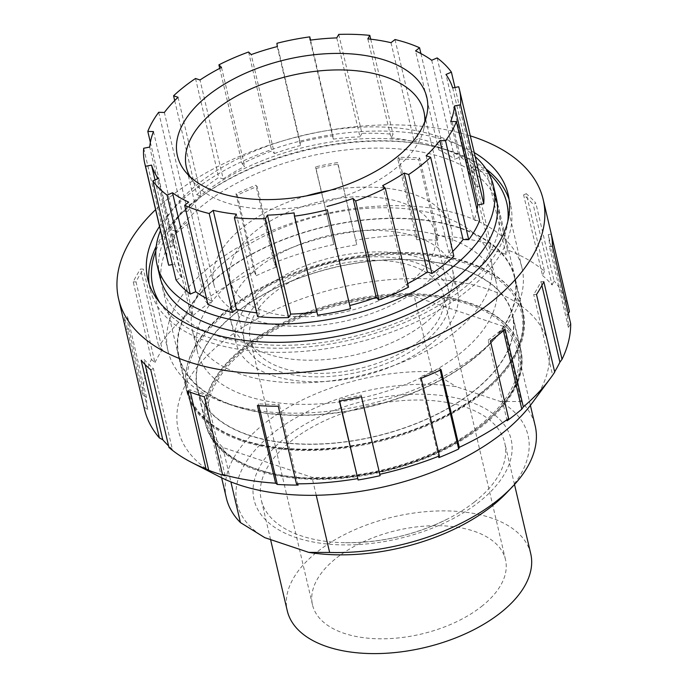 <?xml version="1.0" encoding="UTF-8"?>
<svg xmlns="http://www.w3.org/2000/svg" width="688" height="688" viewBox="0 0 688 688"><rect width="100%" height="100%" fill="white"/><g stroke="black" fill="none" stroke-linecap="round" stroke-linejoin="round"><path stroke-width="0.52" stroke-dasharray="3.44 2.58" d="M544.509 271.33L542.505 275.484L523.602 194.876A214.991 115.515 166.8 0 1 533.166 204.405L535.866 203.235A218.044 117.149 -13.2 0 0 526.303 193.706L544.509 271.33A218.044 117.149 -13.2 0 0 507.426 249.89L489.22 172.267A218.044 117.149 -13.2 0 0 472.759 166.754L490.965 244.378A218.044 117.149 -13.2 0 0 437.826 235.597L419.62 157.973A218.044 117.149 -13.2 0 0 398.782 157.32L416.988 234.943L416.696 239.665L397.793 159.057A214.991 115.515 166.8 0 1 418.631 159.711L419.62 157.973M526.303 193.706L523.602 194.876M542.505 275.484A214.991 115.515 166.8 0 1 552.077 285.013L533.166 204.405M552.077 285.013L554.072 280.859L535.866 203.235M568.279 313.522L567.17 315.25L548.259 234.642A214.991 115.515 166.8 0 1 549.488 246.743L552.481 246.158M551.251 234.058L548.259 234.642M567.17 315.25A214.991 115.515 166.8 0 1 568.391 327.35L549.488 246.743M568.391 327.35L570.687 323.781M543.821 281.676L540.992 281.59A214.991 115.515 166.8 0 1 533.682 294.421L536.511 294.507M541.895 285.451L540.992 281.59M554.64 371.795A214.991 115.515 166.8 0 1 552.593 375.029L533.682 294.421M552.593 375.029L554.717 372.131M505.13 329.311L502.894 328.563A214.991 115.515 166.8 0 1 488.17 340.164L490.406 340.913M503.41 330.765L502.894 328.563M507.082 420.772L488.17 340.164M441.077 369.705L439.778 368.415A214.991 115.515 166.8 0 1 419.878 377.024L421.176 378.314M440.174 370.127L439.778 368.415M438.781 457.632L419.878 377.024M361.406 396.709L361.243 395.067A214.991 115.515 166.8 0 1 339.193 399.375L339.356 401.018M380.146 475.675L361.243 395.067M339.571 400.984L339.193 399.375M278.262 406.221L279.251 404.475A214.991 115.515 166.8 0 1 258.413 403.822L257.415 405.567M298.153 485.083L279.251 404.475M258.834 405.653L258.413 403.822M204.284 396.778L206.28 395.204A214.991 115.515 166.8 0 1 189.819 389.692L187.824 391.266M225.182 475.812L206.28 395.204M190.421 392.255L189.819 389.692M168.947 447.458L172.353 449.273L153.441 368.665A214.991 115.515 166.8 0 1 143.869 359.127L141.169 360.297M150.741 369.834L153.441 368.665M172.353 449.273A214.991 115.515 166.8 0 1 168.577 445.858M145.168 364.64L143.869 359.127M143.998 407.098L147.688 409.498L128.785 328.89A214.991 115.515 166.8 0 1 127.555 316.79L124.562 317.374A218.044 117.149 -13.2 0 0 125.792 329.475L143.998 407.098A218.044 117.149 -13.2 0 0 144.446 409.179M125.792 329.475L128.785 328.89M147.688 409.498A214.991 115.515 166.8 0 1 146.458 397.397L127.555 316.79M146.458 397.397L142.769 394.998L124.562 317.374M151.429 359.48L154.955 362.55L136.052 281.942A214.991 115.515 166.8 0 1 143.353 269.12L140.533 269.025A218.044 117.149 -13.2 0 0 133.223 281.856L151.429 359.48A218.044 117.149 -13.2 0 0 142.769 394.998M133.223 281.856L136.052 281.942M154.955 362.55A214.991 115.515 166.8 0 1 162.265 349.728L143.353 269.12M162.265 349.728L158.739 346.649L140.533 269.025M190.12 311.845L193.053 315.577L174.15 234.969A214.991 115.515 166.8 0 1 188.873 223.368L186.637 222.62A218.044 117.149 -13.2 0 0 171.914 234.221L190.12 311.845A218.044 117.149 -13.2 0 0 158.739 346.649M171.914 234.221L174.15 234.969M193.053 315.577A214.991 115.515 166.8 0 1 207.776 303.976L188.873 223.368M207.776 303.976L204.843 300.243L186.637 222.62M254.173 271.45L256.168 275.733L237.265 195.125A214.991 115.515 166.8 0 1 257.166 186.517L255.867 185.218A218.044 117.149 -13.2 0 0 235.967 193.827L254.173 271.45A218.044 117.149 -13.2 0 0 204.843 300.243M235.967 193.827L237.265 195.125M256.168 275.733A214.991 115.515 166.8 0 1 276.077 267.125L257.166 186.517M276.077 267.125L274.073 262.842L255.867 185.218M333.843 244.446L315.801 168.465A214.991 115.515 166.8 0 1 337.851 164.157L337.679 162.523A218.044 117.149 -13.2 0 0 315.637 166.823L333.843 244.446A218.044 117.149 -13.2 0 0 274.073 262.842M315.637 166.823L315.801 168.465M334.703 249.073A214.991 115.515 166.8 0 1 356.754 244.765L337.851 164.157M356.754 244.765L337.679 162.523M398.782 157.32L397.793 159.057M416.696 239.665A214.991 115.515 166.8 0 1 437.542 240.318L418.631 159.711M437.542 240.318L437.826 235.597M569.01 309.6A218.044 117.149 -13.2 0 0 554.072 280.859M531.884 403.392A189.897 102.03 -13.2 0 0 466.275 283.387A189.897 102.03 -13.2 0 0 224.813 340.027A189.897 102.03 -13.2 0 0 219.395 476.681M416.988 234.943A218.044 117.149 -13.2 0 0 355.885 240.138M490.965 244.378L489.667 248.936A214.991 115.515 166.8 0 1 506.127 254.448L507.426 249.89M472.759 166.754L470.764 168.328A214.991 115.515 166.8 0 1 487.216 173.84L489.22 172.267M489.667 248.936L470.764 168.328M506.127 254.448L487.216 173.84M257.243 470.411A161.929 87.006 -13.2 0 0 437.009 453.323A161.929 87.006 -13.2 0 0 520.842 349.96A161.929 87.006 -13.2 0 0 343.321 302.23A161.929 87.006 -13.2 0 0 205.54 423.911A161.929 87.006 -13.2 0 0 257.243 470.411M470.308 135.846A218.044 117.149 -13.2 0 0 155.6 209.659M474.23 152.59A185.106 99.459 -13.2 0 0 305.24 139.87A185.106 99.459 -13.2 0 0 159.521 226.404M149.15 283.92A185.106 99.459 -13.2 0 0 150.087 288.977A185.106 99.459 -13.2 0 0 209.186 342.142A185.106 99.459 -13.2 0 0 414.683 322.603A185.106 99.459 -13.2 0 0 510.513 204.439A185.106 99.459 -13.2 0 0 509.094 199.494M486.046 168.981A185.106 99.459 -13.2 0 0 307.588 149.881A185.106 99.459 -13.2 0 0 156.236 246.338M217.253 335.778A172.774 92.828 -13.2 0 0 409.059 317.546A172.774 92.828 -13.2 0 0 498.508 207.26A172.774 92.828 -13.2 0 0 309.101 156.331A172.774 92.828 -13.2 0 0 162.093 286.165A172.774 92.828 -13.2 0 0 217.253 335.778M241.927 440.948A172.774 92.828 -13.2 0 0 433.732 422.716A172.774 92.828 -13.2 0 0 523.172 312.429A172.774 92.828 -13.2 0 0 333.766 261.5A172.774 92.828 -13.2 0 0 186.758 391.334A172.774 92.828 -13.2 0 0 241.927 440.948M249.022 435.358A161.929 87.006 -13.2 0 0 428.787 418.27A161.929 87.006 -13.2 0 0 512.62 314.906A161.929 87.006 -13.2 0 0 335.099 267.176A161.929 87.006 -13.2 0 0 197.318 388.858A161.929 87.006 -13.2 0 0 249.022 435.358M257.604 316.626L259.6 313.126L236.388 214.174M317.641 315.13L294.103 212.876M382.691 185.605L405.903 284.557L408.517 287.163M426.156 155.755L449.367 254.706L453.856 256.211M450.735 121.449L473.946 220.409L479.622 220.59M458.69 86.748L481.901 185.708A161.628 86.843 166.8 0 1 482.675 188.572M452.687 87.926L475.898 186.878L481.901 185.708M437.138 57.921L460.341 156.881A161.628 86.843 166.8 0 1 474.608 171.088L469.182 173.436L445.979 74.476M455 87.471L474.608 171.088M431.711 60.269L454.923 159.229L460.341 156.881M395.015 39.543L418.227 138.494A161.628 86.843 166.8 0 1 442.762 146.716L438.746 149.881L415.535 50.921M420.91 53.552L442.762 146.716M391.008 42.699L414.219 141.659L418.227 138.494M338.754 34.4L361.965 133.36A161.628 86.843 166.8 0 1 393.029 134.332L391.042 137.832L367.831 38.872M370.712 39.19L393.029 134.332M336.767 37.9L359.979 136.852L361.965 133.36M276.92 43.284L300.131 142.244A161.628 86.843 166.8 0 1 332.992 135.828L333.327 139.122L310.116 40.162M310.546 40.11L332.992 135.828M277.255 46.586L300.458 145.538L300.131 142.244M219.739 68.361L242.124 163.796A161.628 86.843 166.8 0 1 271.786 150.964L274.392 153.562L251.189 54.61M248.574 52.004L271.786 150.964M221.519 67.441L244.73 166.393L242.124 163.796M174.692 100.568L196.785 194.747A161.628 86.843 166.8 0 1 218.732 177.452L223.213 178.957L200.01 79.997M195.521 78.492L218.732 177.452M178.054 97.292L201.266 196.243L196.785 194.747M150.371 142.347L171.011 230.368A161.628 86.843 166.8 0 1 181.899 211.25L187.583 211.422L164.372 112.471M158.687 112.29L181.899 211.25M153.484 131.589L176.696 230.549L171.011 230.368M167.967 262.386A161.628 86.843 166.8 0 1 166.909 247.216L172.912 246.037L149.709 147.077M143.697 148.255L166.909 247.216M155.015 179.955L174.743 264.08L172.43 264.527M176.025 279.87L181.451 277.522L158.24 178.562M207.879 304.242L211.887 301.077A155.522 83.566 166.8 0 1 206.52 298.446M211.887 301.077L188.675 202.126M181.451 277.522A155.522 83.566 166.8 0 1 174.743 264.08M172.912 246.037A155.522 83.566 166.8 0 1 176.696 230.549M187.583 211.422A155.522 83.566 166.8 0 1 201.266 196.243M223.213 178.957A155.522 83.566 166.8 0 1 244.73 166.393M274.392 153.562A155.522 83.566 166.8 0 1 300.458 145.538M333.327 139.122A155.522 83.566 166.8 0 1 359.979 136.852M391.042 137.832A155.522 83.566 166.8 0 1 414.219 141.659M438.746 149.881A155.522 83.566 166.8 0 1 454.923 159.229M469.182 173.436A155.522 83.566 166.8 0 1 475.898 186.878M477.059 209.651A155.522 83.566 166.8 0 1 473.946 220.409M452.73 251.43A155.522 83.566 166.8 0 1 449.367 254.706M407.692 283.637A155.522 83.566 166.8 0 1 405.903 284.557M259.6 313.126A155.522 83.566 166.8 0 1 256.71 312.816M475.184 156.632A172.774 92.828 -13.2 0 0 438.359 136.413A172.774 92.828 -13.2 0 0 160.476 230.446M458.922 354.397A153.39 82.414 -13.2 0 0 496.082 281.796A153.39 82.414 -13.2 0 0 327.927 236.586A153.39 82.414 -13.2 0 0 197.404 351.852A153.39 82.414 -13.2 0 0 301.937 404.363A153.39 82.414 -13.2 0 0 458.922 354.397M459.782 227.754A172.774 92.828 -13.2 0 0 221.803 273.394A172.774 92.828 -13.2 0 0 230.592 404.811A172.774 92.828 -13.2 0 0 489.908 343.991A172.774 92.828 -13.2 0 0 459.782 227.754M424.874 323.154A113.744 61.12 166.8 0 1 308.465 360.202A113.744 61.12 166.8 0 1 230.953 321.262A113.744 61.12 166.8 0 1 327.737 235.786A113.744 61.12 166.8 0 1 452.437 269.318A113.744 61.12 166.8 0 1 424.874 323.154M453.874 332.863A153.39 82.414 -13.2 0 0 491.034 260.262A153.39 82.414 -13.2 0 0 322.87 215.052A153.39 82.414 -13.2 0 0 192.356 330.317A153.39 82.414 -13.2 0 0 296.889 382.829A153.39 82.414 -13.2 0 0 453.874 332.863M429.931 344.688A113.744 61.12 166.8 0 1 313.522 381.737A113.744 61.12 166.8 0 1 236.001 342.796A113.744 61.12 166.8 0 1 332.786 257.321A113.744 61.12 166.8 0 1 457.486 290.852A113.744 61.12 166.8 0 1 429.931 344.688M409.592 282.501A105.212 56.528 166.8 0 1 301.92 316.772A105.212 56.528 166.8 0 1 230.222 280.756A105.212 56.528 166.8 0 1 319.739 201.696A105.212 56.528 166.8 0 1 435.074 232.707A105.212 56.528 166.8 0 1 409.592 282.501M423.688 342.598A105.212 56.528 -13.2 0 0 449.169 292.796A105.212 56.528 -13.2 0 0 333.835 261.793A105.212 56.528 -13.2 0 0 244.317 340.844A105.212 56.528 -13.2 0 0 316.016 376.869A105.212 56.528 -13.2 0 0 423.688 342.598M463.953 215.697A181.795 97.679 -13.2 0 0 262.128 234.883A181.795 97.679 -13.2 0 0 168.018 350.932A181.795 97.679 -13.2 0 0 222.792 401.998A181.795 97.679 -13.2 0 0 495.644 338.006A181.795 97.679 -13.2 0 0 521.994 267.907A181.795 97.679 -13.2 0 0 463.953 215.697M488.454 172.929A181.795 97.679 -13.2 0 0 451.99 151.893A181.795 97.679 -13.2 0 0 448.714 150.758A181.795 97.679 -13.2 0 0 179.138 215.886A181.795 97.679 -13.2 0 0 155.832 250.948M159.9 302.763A181.795 97.679 -13.2 0 0 352.075 339.571A181.795 97.679 -13.2 0 0 507.847 221.158M496.246 197.611A172.774 92.828 -13.2 0 0 444.19 149.081A172.774 92.828 -13.2 0 0 441.077 147.997A172.774 92.828 -13.2 0 0 184.874 209.9A172.774 92.828 -13.2 0 0 159.831 276.516M189.965 176.601A121.982 65.541 -13.2 0 0 193.689 182.182A121.982 65.541 -13.2 0 0 320.126 203.347A121.982 65.541 -13.2 0 0 423.963 128.174A121.982 65.541 -13.2 0 0 424.823 121.518M306.108 195.96A121.982 65.541 -13.2 0 0 213.891 284.583A121.982 65.541 -13.2 0 0 347.612 320.539A121.982 65.541 -13.2 0 0 451.405 228.872A121.982 65.541 -13.2 0 0 412.456 193.844A121.982 65.541 -13.2 0 0 329.397 190.499M530.723 553.694A125.027 67.175 -13.2 0 0 393.656 516.843A125.027 67.175 -13.2 0 0 287.274 610.798M474.436 502.016A125.027 67.175 -13.2 0 0 504.725 442.84A125.027 67.175 -13.2 0 0 419.517 400.029A125.027 67.175 -13.2 0 0 291.557 440.759A125.027 67.175 -13.2 0 0 261.268 499.935A125.027 67.175 -13.2 0 0 345.496 542.729A125.027 67.175 -13.2 0 0 448.301 518.614A125.027 67.175 -13.2 0 0 474.436 502.016M481.48 606.524A99.106 53.251 -13.2 0 0 505.491 559.611A99.106 53.251 -13.2 0 0 396.838 530.405A99.106 53.251 -13.2 0 0 312.507 604.881A99.106 53.251 -13.2 0 0 380.051 638.808A99.106 53.251 -13.2 0 0 481.48 606.524M472.751 359.033A172.301 92.579 -13.2 0 0 514.486 277.479A172.301 92.579 -13.2 0 0 325.605 226.696A172.301 92.579 -13.2 0 0 179 356.169A172.301 92.579 -13.2 0 0 296.416 415.156A172.301 92.579 -13.2 0 0 472.751 359.033M419.224 341.102A99.106 53.251 166.8 0 1 317.796 373.386A99.106 53.251 166.8 0 1 250.251 339.459A99.106 53.251 166.8 0 1 334.583 264.983A99.106 53.251 166.8 0 1 443.235 294.189A99.106 53.251 166.8 0 1 419.224 341.102M503.564 326.413L414.357 296.537A158.575 85.2 166.8 0 0 208.799 423.146A158.575 85.2 166.8 0 0 222.817 447.458L312.017 477.334A158.575 85.2 166.8 0 0 517.574 350.725A158.575 85.2 166.8 0 0 503.564 326.413L521.177 401.534A158.575 85.2 166.8 0 1 535.195 425.846M500.855 293.208A161.628 86.843 -13.2 0 0 313.547 273.256A161.628 86.843 -13.2 0 0 197.611 388.789A161.628 86.843 -13.2 0 0 307.76 444.121A161.628 86.843 -13.2 0 0 473.163 391.472A161.628 86.843 -13.2 0 0 512.319 314.975A161.628 86.843 -13.2 0 0 500.855 293.208M506.385 493.064A149.425 80.29 -13.2 0 0 500.305 401.465L456.376 386.751A149.425 80.29 -13.2 0 0 273.291 432.958A149.425 80.29 -13.2 0 0 264.837 537.672M226.421 498.267A158.575 85.2 166.8 0 1 431.978 371.649L456.376 386.751M222.817 447.458L230.884 481.884M431.978 371.649L414.357 296.537M316.222 495.265L312.017 477.334M500.305 401.465L521.177 401.534M507.976 328.709A160.407 86.189 -13.2 0 0 237.326 354.862A160.407 86.189 -13.2 0 0 344.267 477.231A160.407 86.189 -13.2 0 0 507.976 328.709M508.836 327.264A161.628 86.843 166.8 0 1 520.309 349.022A161.628 86.843 166.8 0 1 382.786 470.48A161.628 86.843 166.8 0 1 205.6 422.836A161.628 86.843 166.8 0 1 321.537 307.312A161.628 86.843 166.8 0 1 508.836 327.264M480.078 393.794A171.08 91.917 -13.2 0 0 389.348 254.543A171.08 91.917 -13.2 0 0 195.469 407.305A171.08 91.917 -13.2 0 0 480.078 393.794M480.731 393.089A172.301 92.579 166.8 0 1 304.406 449.204A172.301 92.579 166.8 0 1 186.981 390.225A172.301 92.579 166.8 0 1 333.594 260.752A172.301 92.579 166.8 0 1 522.476 311.535A172.301 92.579 166.8 0 1 480.731 393.089M286.002 437.215A132.044 70.95 166.8 0 1 505.671 426.792A132.044 70.95 166.8 0 1 356.031 544.69A132.044 70.95 166.8 0 1 286.002 437.215M510.513 204.439L508.165 194.429M150.087 288.977L147.731 278.967M523.172 312.429L498.508 207.26M186.758 391.334L162.093 286.165M520.842 349.96L512.62 314.906M205.54 423.911L197.318 388.858M457.486 290.852L452.437 269.318M236.001 342.796L230.953 321.262M496.082 281.796L491.034 260.262M197.404 351.852L192.356 330.317M449.169 292.796L435.074 232.707M244.317 340.844L230.222 280.756M489.908 343.991L495.644 338.006M230.592 404.811L222.792 401.998M521.994 267.907L506.764 202.96M168.018 350.932L152.779 285.984M184.874 209.9L179.138 215.886M444.19 149.081L451.99 151.893M423.963 128.174L426.852 114.578M193.689 182.182L185.063 171.295M451.405 228.872L423.92 111.688M213.891 284.583L186.405 167.399M514.504 484.524L504.725 442.84M270.573 539.59L261.268 499.935M512.319 314.975L520.309 349.022C534.516 398.068 455.826 460.84 364.348 474.772C286.526 488.764 213.994 465.466 205.6 422.836L197.611 388.789M514.486 277.479L522.476 311.535C527.902 339.339 513.945 366.747 480.602 393.742C433.621 431.643 350.957 455.043 286.07 448.86C232.974 444.62 193.913 421.761 186.981 390.225L179 356.169M505.491 559.611L443.235 294.189M312.507 604.881L250.251 339.459M345.496 542.729C381.668 542.806 415.939 534.774 448.301 518.614M221.622 477.79L208.799 423.146M530.388 405.37L517.574 350.725"/><path stroke-width="1.03" d="M523.336 406.935L521.805 409.171A214.991 115.515 166.8 0 1 507.082 420.772L508.613 418.536L490.406 340.913A218.044 117.149 -13.2 0 0 505.13 329.311L523.336 406.935A218.044 117.149 -13.2 0 0 550.434 378.28A218.044 117.149 -13.2 0 0 554.717 372.131L536.511 294.507A218.044 117.149 -13.2 0 0 543.821 281.676L562.027 359.299A218.044 117.149 -13.2 0 0 570.687 323.781L552.481 246.158A218.044 117.149 -13.2 0 0 551.251 234.058L569.458 311.681L568.279 313.522M562.027 359.299L559.894 362.198L541.895 285.451M559.894 362.198A214.991 115.515 166.8 0 1 554.64 371.795M521.805 409.171L503.41 330.765M458.681 449.023A214.991 115.515 166.8 0 1 438.781 457.632L439.383 455.938L421.176 378.314A218.044 117.149 -13.2 0 0 441.077 369.705L459.283 447.329L458.681 449.023L440.174 370.127M358.104 479.983L339.356 401.018A218.044 117.149 -13.2 0 0 361.406 396.709L380.146 475.675A214.991 115.515 166.8 0 1 358.104 479.983L339.571 400.984M277.316 484.429L275.621 483.191L257.415 405.567A218.044 117.149 -13.2 0 0 278.262 406.221L296.468 483.845L298.153 485.083A214.991 115.515 166.8 0 1 277.316 484.429L258.834 405.653M208.731 470.3L206.03 468.889L187.824 391.266A218.044 117.149 -13.2 0 0 195.865 394.172A218.044 117.149 -13.2 0 0 204.284 396.778L222.491 474.402L225.182 475.812A214.991 115.515 166.8 0 1 216.763 473.206A214.991 115.515 166.8 0 1 208.731 470.3L190.421 392.255M168.577 445.858A214.991 115.515 166.8 0 1 162.781 439.735L159.375 437.921L141.169 360.297A218.044 117.149 -13.2 0 0 150.741 369.834L168.947 447.458A218.044 117.149 -13.2 0 0 191.625 462.439A218.044 117.149 -13.2 0 0 206.03 468.889M162.781 439.735L145.168 364.64M569.458 311.681A218.044 117.149 -13.2 0 0 569.01 309.6L543.185 199.52A218.044 117.149 -13.2 0 0 470.308 135.846M459.283 447.329A218.044 117.149 -13.2 0 0 508.613 418.536M379.613 474.333A218.044 117.149 -13.2 0 0 439.383 455.938M296.468 483.845A218.044 117.149 -13.2 0 0 357.562 478.642M222.491 474.402A218.044 117.149 -13.2 0 0 275.621 483.191M191.625 462.439L219.395 476.681A189.897 102.03 -13.2 0 0 238.942 484.834A189.897 102.03 -13.2 0 0 531.884 403.392L550.434 378.28M155.6 209.659A218.044 117.149 -13.2 0 0 118.628 299.099L144.446 409.179A218.044 117.149 -13.2 0 0 159.375 437.921M118.628 299.099A218.044 117.149 -13.2 0 0 188.245 361.716A218.044 117.149 -13.2 0 0 430.31 338.702A218.044 117.149 -13.2 0 0 543.185 199.52M159.521 226.404A185.106 99.459 -13.2 0 0 147.731 278.967A185.106 99.459 -13.2 0 0 206.839 332.123A185.106 99.459 -13.2 0 0 412.336 312.593A185.106 99.459 -13.2 0 0 508.165 194.429A185.106 99.459 -13.2 0 0 474.23 152.59M509.094 199.494A185.106 99.459 -13.2 0 0 486.046 168.981M156.236 246.338A185.106 99.459 -13.2 0 0 149.15 283.92M288.668 317.598A161.628 86.843 166.8 0 1 257.604 316.626L234.393 217.666A161.628 86.843 -13.2 0 0 265.456 218.638L288.668 317.598L290.663 314.106L267.451 215.146L265.456 218.638M459.464 89.612L482.675 188.572A161.628 86.843 166.8 0 1 483.733 203.743L477.721 204.921L454.51 105.961L460.521 104.791A161.628 86.843 -13.2 0 0 459.464 89.612A161.628 86.843 -13.2 0 0 458.69 86.748L452.687 87.926A155.522 83.566 166.8 0 0 445.979 74.476L451.397 72.137A161.628 86.843 -13.2 0 0 437.138 57.921L431.711 60.269A155.522 83.566 166.8 0 0 415.535 50.921L419.551 47.756A161.628 86.843 -13.2 0 0 395.015 39.543L391.008 42.699A155.522 83.566 166.8 0 0 367.831 38.872L369.817 35.372A161.628 86.843 -13.2 0 0 338.754 34.4L336.767 37.9A155.522 83.566 166.8 0 0 310.116 40.162L309.781 36.868A161.628 86.843 -13.2 0 0 276.92 43.284L277.255 46.586A155.522 83.566 166.8 0 0 251.189 54.61L248.574 52.004A161.628 86.843 -13.2 0 0 218.913 64.844L221.519 67.441A155.522 83.566 166.8 0 0 200.01 79.997L195.521 78.492A161.628 86.843 -13.2 0 0 173.574 95.787L178.054 97.292A155.522 83.566 166.8 0 0 164.372 112.471L158.687 112.29A161.628 86.843 -13.2 0 0 147.8 131.408L153.484 131.589A155.522 83.566 166.8 0 0 149.709 147.077L143.697 148.255A161.628 86.843 -13.2 0 0 144.755 163.426A161.628 86.843 -13.2 0 0 145.521 166.29L151.532 165.12A155.522 83.566 166.8 0 0 158.24 178.562L152.813 180.91A161.628 86.843 -13.2 0 0 167.081 195.117L172.507 192.769A155.522 83.566 166.8 0 0 188.675 202.126L184.668 205.282A161.628 86.843 -13.2 0 0 209.195 213.504L213.211 210.339A155.522 83.566 166.8 0 0 236.388 214.174L234.393 217.666M350.51 308.714A161.628 86.843 166.8 0 1 317.641 315.13L294.43 216.178A161.628 86.843 -13.2 0 0 327.299 209.754L350.51 308.714L327.299 209.754M267.451 215.146A155.522 83.566 166.8 0 0 294.103 212.876L294.43 216.178M408.517 287.163A161.628 86.843 166.8 0 1 378.847 299.994L376.241 297.397L353.03 198.436L355.636 201.034A161.628 86.843 -13.2 0 0 385.306 188.202L408.517 287.163M355.636 201.034L378.847 299.994M385.306 188.202L382.691 185.605A155.522 83.566 166.8 0 0 404.209 173.049L408.698 174.546A161.628 86.843 -13.2 0 0 430.645 157.251L453.856 256.211A161.628 86.843 166.8 0 1 431.909 273.506L427.42 272.001L404.209 173.049M408.698 174.546L431.909 273.506M430.645 157.251L426.156 155.755A155.522 83.566 166.8 0 0 439.847 140.576L445.523 140.748A161.628 86.843 -13.2 0 0 456.411 121.63L479.622 220.59A161.628 86.843 166.8 0 1 468.734 239.708L463.058 239.527L439.847 140.576M445.523 140.748L468.734 239.708M456.411 121.63L450.735 121.449A155.522 83.566 166.8 0 0 454.51 105.961M460.521 104.791L483.733 203.743M451.397 72.137L455 87.471M419.551 47.756L420.91 53.552M369.817 35.372L370.712 39.19M309.781 36.868L310.546 40.11M218.913 64.844L219.739 68.361M173.574 95.787L174.692 100.568M147.8 131.408L150.371 142.347M145.521 166.29L168.732 265.25A161.628 86.843 166.8 0 1 167.967 262.386L144.755 163.426M172.43 264.527L168.732 265.25M151.532 165.12L155.015 179.955M167.081 195.117L190.292 294.077A161.628 86.843 166.8 0 1 176.025 279.87L152.813 180.91M172.507 192.769L195.719 291.729L190.292 294.077M206.52 298.446A155.522 83.566 166.8 0 1 195.719 291.729M477.721 204.921A155.522 83.566 166.8 0 1 477.059 209.651M463.058 239.527A155.522 83.566 166.8 0 1 452.73 251.43M427.42 272.001A155.522 83.566 166.8 0 1 407.692 283.637M376.241 297.397A155.522 83.566 166.8 0 1 350.175 305.42M353.03 198.436A155.522 83.566 166.8 0 1 326.963 206.46M316.884 311.888A155.522 83.566 166.8 0 1 290.663 314.106M213.211 210.339L236.423 309.299L232.406 312.455A161.628 86.843 166.8 0 1 207.879 304.242L184.668 205.282M256.71 312.816A155.522 83.566 166.8 0 1 236.423 309.299M209.195 213.504L232.406 312.455M160.476 230.446A172.774 92.828 -13.2 0 0 157.113 264.932A172.774 92.828 -13.2 0 0 346.52 315.861A172.774 92.828 -13.2 0 0 493.528 186.027A172.774 92.828 -13.2 0 0 475.184 156.632M385.908 60.492A128.08 68.817 -13.2 0 0 230.428 80.685A128.08 68.817 -13.2 0 0 185.063 171.295A128.08 68.817 -13.2 0 0 317.822 193.517A128.08 68.817 -13.2 0 0 426.852 114.578A128.08 68.817 -13.2 0 0 385.908 60.492M155.832 250.948A181.795 97.679 -13.2 0 0 152.779 285.984A181.795 97.679 -13.2 0 0 159.9 302.763M507.847 221.158A181.795 97.679 -13.2 0 0 506.764 202.96A181.795 97.679 -13.2 0 0 488.454 172.929M157.113 264.932L159.831 276.516A172.774 92.828 -13.2 0 0 349.237 327.445A172.774 92.828 -13.2 0 0 496.246 197.611L493.528 186.027M424.823 121.518A121.982 65.541 -13.2 0 0 423.92 111.688A121.982 65.541 -13.2 0 0 384.97 76.66A121.982 65.541 -13.2 0 0 249.555 89.526A121.982 65.541 -13.2 0 0 186.405 167.399A121.982 65.541 -13.2 0 0 189.965 176.601M329.397 190.499A121.982 65.541 -13.2 0 0 306.108 195.96M270.573 539.59L287.274 610.798A125.027 67.175 -13.2 0 0 372.475 653.6A125.027 67.175 -13.2 0 0 500.434 612.879A125.027 67.175 -13.2 0 0 530.723 553.694L514.504 484.524M308.766 552.387A149.425 80.29 -13.2 0 0 506.385 493.064L512.199 486.992A158.575 85.2 166.8 0 1 329.638 552.455L308.766 552.387L264.837 537.672L240.43 522.57A158.575 85.2 166.8 0 1 226.421 498.267L221.622 477.79M230.884 481.884L240.43 522.57M329.638 552.455L316.222 495.265M530.388 405.37L535.195 425.846A158.575 85.2 166.8 0 1 512.199 486.992"/></g></svg>
